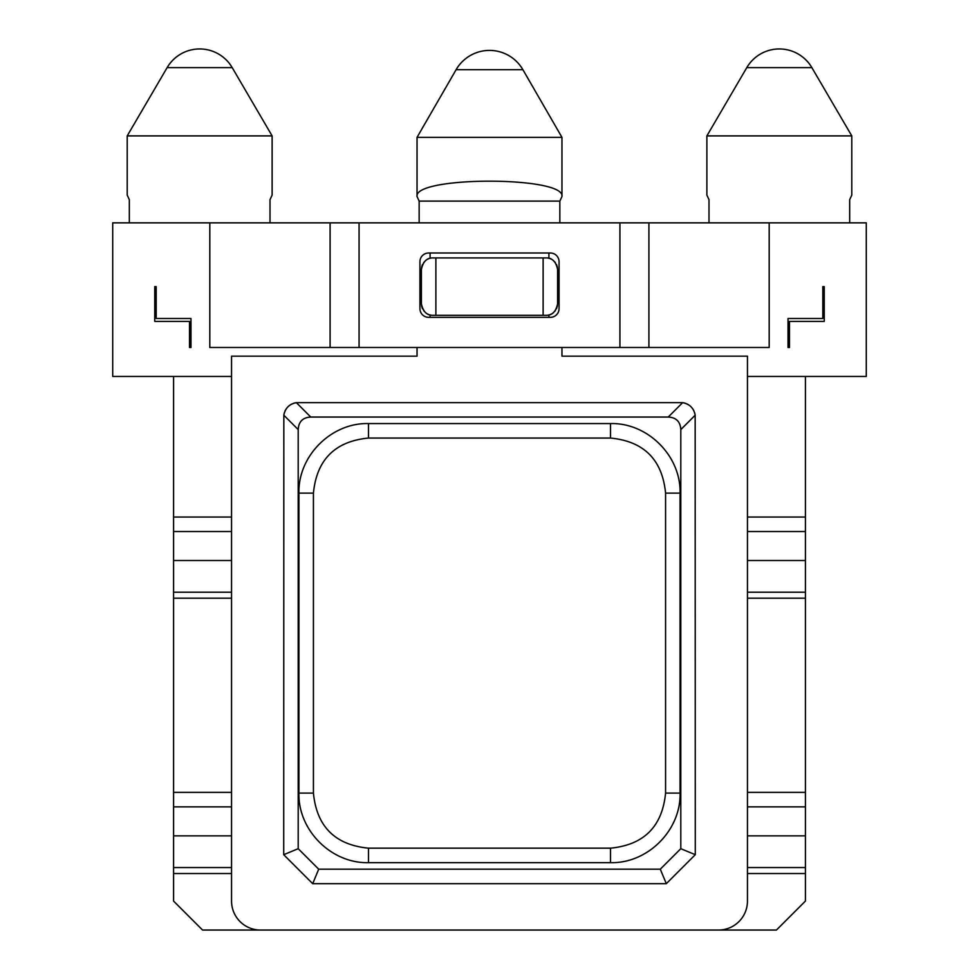 <?xml version="1.0" encoding="UTF-8"?>
<svg xmlns="http://www.w3.org/2000/svg" width="979" height="979" viewBox="0 0 979 979"><rect width="100%" height="100%" fill="white"/><g stroke="black" fill="none" stroke-linecap="round" stroke-linejoin="round"><path stroke-width="1.47" d="M298.203 848.695L318.701 869.181L660.299 869.181L680.797 848.695L680.797 429.597C680.356 421.655 676.183 417.47 668.241 417.042L310.759 417.042C302.817 417.47 298.644 421.655 298.203 429.597L298.203 848.695L283.714 854.691L283.837 415.218A14.489 14.489 0 0 1 284.51 412.33M298.938 793.1L298.938 493.122C297.971 455.957 331.33 422.598 368.496 423.564L610.504 423.564C647.67 422.598 681.029 455.957 680.062 493.122L680.062 793.1C681.029 830.265 647.67 863.625 610.504 862.658L368.496 862.658C331.33 863.625 297.971 830.265 298.938 793.1L313.427 793.1L313.427 493.122C316.694 459.677 335.051 441.321 368.496 438.054L610.504 438.054C643.949 441.321 662.306 459.677 665.573 493.122L665.573 793.1C662.306 826.545 643.949 844.901 610.504 848.169L368.496 848.169C335.051 844.901 316.694 826.545 313.427 793.1M680.797 848.695L695.286 854.691L695.163 415.218C693.842 408.182 689.657 403.997 682.62 402.663L296.38 402.663C289.343 403.997 285.158 408.182 283.837 415.218L298.203 429.597M285.048 410.96A14.489 14.489 0 0 1 285.733 409.663M285.954 409.32A14.489 14.489 0 0 1 286.541 408.451M287.459 407.325A14.489 14.489 0 0 1 288.487 406.297M289.613 405.367A14.489 14.489 0 0 1 290.482 404.78M290.836 404.572A14.489 14.489 0 0 1 292.134 403.886M293.492 403.336A14.489 14.489 0 0 1 296.38 402.663L310.759 417.042M318.701 869.181L312.705 883.682L283.714 854.691M312.705 883.682L666.295 883.682L660.299 869.181M695.286 854.691L666.295 883.682M668.241 417.042L682.62 402.663A14.489 14.489 0 0 1 685.508 403.336M686.866 403.886A14.489 14.489 0 0 1 688.164 404.572M688.518 404.78A14.489 14.489 0 0 1 689.387 405.367M690.513 406.297A14.489 14.489 0 0 1 691.541 407.325M692.459 408.451A14.489 14.489 0 0 1 693.046 409.32M693.267 409.663A14.489 14.489 0 0 1 693.952 410.96M694.49 412.33A14.489 14.489 0 0 1 695.163 415.218L680.797 429.597M747.454 835.858L805.423 835.858L805.423 901.072L776.433 930.05L718.476 930.05A28.978 28.978 0 0 0 747.454 901.072L747.454 356.172L561.958 356.172L561.958 347.484M718.476 930.05L202.567 930.05L173.577 901.072L173.577 835.858L231.546 835.858M417.042 347.484L417.042 356.172L231.546 356.172L231.546 901.072A28.978 28.978 0 0 0 260.524 930.05M747.454 560.514L805.423 560.514L805.423 376.462L747.454 376.462M805.423 835.858L805.423 598.193L747.454 598.193M648.906 347.484L209.812 347.484L209.812 222.857L648.906 222.857L648.906 347.484L769.188 347.484L769.188 222.857L866.28 222.857L866.28 376.462L805.423 376.462M789.478 347.484L788.034 347.484L788.034 318.493L822.813 318.493L822.813 286.614L824.257 286.614L824.257 321.393L789.478 321.393L789.478 347.484M209.812 222.857L112.72 222.857L112.72 376.462L173.577 376.462L173.577 835.858M156.187 286.614L156.187 318.493L190.966 318.493L190.966 347.484L189.522 347.484L189.522 321.393L154.743 321.393L154.743 286.614L156.187 286.614M648.906 222.857L769.188 222.857M548.02 258.101A11.589 11.589 0 0 1 548.913 258.285L549.439 258.432M550.565 258.848L551.642 259.374M552.743 260.071L553.637 260.769M554.86 262.029L555.399 262.715M556.402 264.367L556.88 265.468M557.21 266.496L557.614 269.519C555.974 261.577 552.107 257.71 546.013 257.918L435.875 257.918L435.875 315.311L543.125 315.311L543.125 257.918M543.125 315.311L546.013 315.311C552.107 315.519 555.974 311.652 557.614 303.71L557.21 306.745M556.88 307.761L556.402 308.862M555.411 310.514L554.873 311.2M553.637 312.448L552.743 313.158M551.654 313.843L550.577 314.381M549.476 314.785L548.913 314.944A11.589 11.589 0 0 1 548.02 315.128M430.98 315.128A11.589 11.589 0 0 1 430.087 314.944L429.524 314.785M428.631 317.343L550.369 317.343A8.701 8.701 0 0 0 559.058 308.642L559.058 261.687A8.701 8.701 0 0 0 550.369 252.998L428.631 252.998A8.701 8.701 0 0 0 419.942 261.687L419.942 308.642A8.701 8.701 0 0 0 428.631 317.343M330.094 222.857L330.094 347.484M429.524 258.444L430.087 258.285A11.589 11.589 0 0 1 430.98 258.101M557.614 303.71L557.614 269.519M421.79 306.745L421.386 303.71C423.026 311.652 426.893 315.519 432.987 315.311L435.875 315.311M428.386 314.357L427.333 313.843M426.257 313.158L425.363 312.448M424.14 311.212L423.613 310.539M422.598 308.862L422.133 307.785M435.875 257.918L432.987 257.918C426.893 257.71 423.026 261.577 421.386 269.519L421.79 266.496M422.12 265.468L422.598 264.367M423.589 262.715L424.115 262.054M425.363 260.781L426.257 260.071M427.346 259.386L428.423 258.86M421.386 269.519L421.386 303.71M561.958 196.546L561.958 137.354L417.042 137.354L417.042 196.546L419.159 201.111L559.841 201.111L561.958 196.546C565.605 176.049 413.395 176.049 417.042 196.546M559.841 222.857L559.841 201.111M419.159 222.857L419.159 201.111M708.992 222.857L708.992 199.667L706.875 195.09L706.875 135.897L851.791 135.897L851.791 195.09L849.674 199.667L849.674 222.857M129.326 222.857L129.326 199.667L127.209 195.09L127.209 135.897L272.125 135.897L272.125 195.09L270.008 199.667L270.008 222.857M231.546 376.462L173.577 376.462M231.546 598.193L173.577 598.193M231.546 560.514L173.577 560.514M231.546 517.034L173.577 517.034M231.546 873.537L173.577 873.537M231.546 792.378L173.577 792.378M805.423 560.514L805.423 598.193M805.423 517.034L747.454 517.034M805.423 873.537L747.454 873.537M805.423 792.378L747.454 792.378M548.913 258.285L548.913 252.998M548.913 314.944L548.913 317.343M430.087 314.944L430.087 317.343M359.073 222.857L359.073 347.484M619.927 222.857L619.927 347.484M430.087 252.998L430.087 258.285M522.884 69.68A38.548 38.548 0 0 0 456.116 69.68L522.884 69.68L561.958 137.354M811.86 67.612A37.679 37.679 0 0 0 746.806 67.612L811.86 67.612L851.791 135.897M272.125 135.897L232.194 67.612L167.14 67.612L127.209 135.897M368.496 862.658L368.496 848.169M298.938 493.122L313.427 493.122M368.496 423.564L368.496 438.054M610.504 423.564L610.504 438.054M680.062 493.122L665.573 493.122M680.062 793.1L665.573 793.1M610.504 862.658L610.504 848.169M231.546 592.209L173.577 592.209M231.546 531.524L173.577 531.524M231.546 867.553L173.577 867.553M231.546 806.867L173.577 806.867M805.423 592.209L747.454 592.209M805.423 531.524L747.454 531.524M805.423 867.553L747.454 867.553M805.423 806.867L747.454 806.867M456.116 69.68L417.042 137.354M746.806 67.612L706.875 135.897M232.194 67.612A37.679 37.679 0 0 0 167.14 67.612"/></g></svg>
